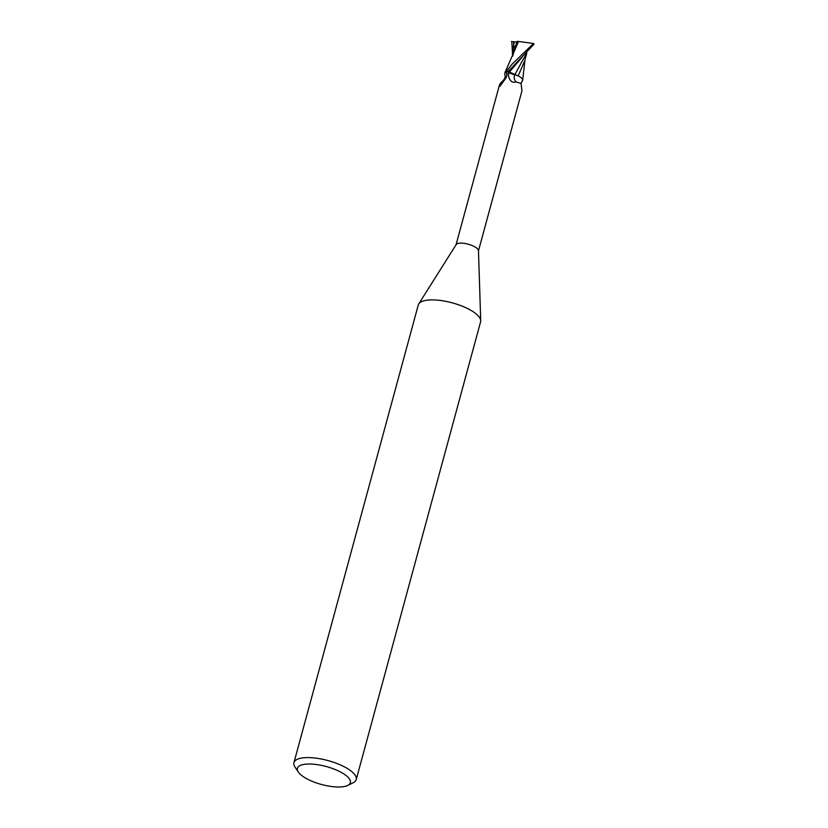 <?xml version="1.0" encoding="UTF-8"?>
<svg xmlns="http://www.w3.org/2000/svg" width="828" height="828" viewBox="0 0 828 828"><rect width="100%" height="100%" fill="white"/><g stroke="black" fill="none" stroke-linecap="round" stroke-linejoin="round"><path stroke-width="1.24" d="M298.308 772.027L294.996 767.018A32.271 10.93 15.2 0 1 293.94 762.65L418.285 304.952A32.271 10.93 15.2 0 1 418.751 303.907A32.271 10.93 15.2 0 1 439.647 300.367A32.271 10.93 15.2 0 1 480.716 320.746A32.271 10.93 15.2 0 1 480.582 321.875L356.226 779.572A32.271 10.93 15.2 0 1 353.111 782.802L347.708 785.451A27.438 9.294 15.2 0 1 332.214 786.6A27.438 9.294 15.2 0 1 298.308 772.027A27.438 9.294 15.2 0 1 315.571 764.42A27.438 9.294 15.2 0 1 343.972 774.014A27.438 9.294 15.2 0 1 347.708 785.451M418.751 303.907L456.166 244.581A11.623 3.933 15.2 0 1 463.68 243.308A11.623 3.933 15.2 0 1 478.47 250.646L480.716 320.746M293.94 762.65A32.271 10.93 15.2 0 1 315.292 758.065A32.271 10.93 15.2 0 1 356.226 779.572M504.894 73.071A10.381 3.519 15.2 0 1 505.773 71.798L507.088 74.044L506.177 77.646L499.905 86.35L499.108 86.64L500.454 83.173C507.429 77.014 504.387 76.3 504.925 73.361A10.381 3.519 15.2 0 1 504.894 73.071L506.074 71.581A12.027 4.068 15.2 0 1 508.123 71.539L534.06 44.174A12.099 4.099 15.2 0 0 533.48 43.522L512.18 64.056L506.177 71.529A12.099 4.099 15.2 0 1 508.081 71.508M507.843 71.311L509.106 72.367L507.843 71.311M508.806 77.221L508.216 71.705A11.623 3.933 15.2 0 0 505.773 71.798M499.905 86.35L499.108 86.64A12.503 11.623 101.8 0 0 499.998 86.226M507.854 71.301L517.169 75.503A10.381 3.519 15.2 0 0 514.737 74.613A13.176 9.253 -15.9 0 0 516.02 81.92C512.573 83.152 510.1 81.351 508.609 76.518A18.185 12.782 -15.9 0 1 508.992 72.388L508.216 71.705M517.169 75.503A10.381 3.519 15.2 0 1 522.685 80.068A10.381 3.519 15.2 0 1 522.23 81.03L521.029 83.411L516.02 81.92M478.47 250.853L521.961 90.811L521.029 83.411M514.737 74.613A5.206 1.759 15.2 0 1 508.992 72.388M521.878 81.361L522.685 80.068M506.57 72.553A12.503 11.623 101.8 0 1 506.591 76.704M506.177 71.529L505.028 72.429M508.32 71.715L508.123 71.539A12.016 4.068 15.2 0 0 506.074 71.581L506.011 71.601M526.618 53.158L514.871 74.561L518.235 75.99L514.83 74.623M518.162 75.948L524.652 60.982L526.805 52.961M512.635 56.107L511.828 41.555M505.028 72.419L518.556 41.462L532.932 43.387M516.92 41.4L518.783 41.483M511.373 41.503L514.416 41.835L513.091 47.569L515.823 45.499L516.962 41.4M515.565 45.788L512.925 55.341M511.745 73.764L509.085 72.388M524.786 60.454L524.652 60.982M514.416 41.835L516.765 42.124M513.515 47.362L513.639 52.764M513.764 41.783L513.577 44.878M521.909 57.37L509.106 72.367M499.532 84.715L456.052 244.767M522.685 80.171L524.983 59.74"/></g></svg>
